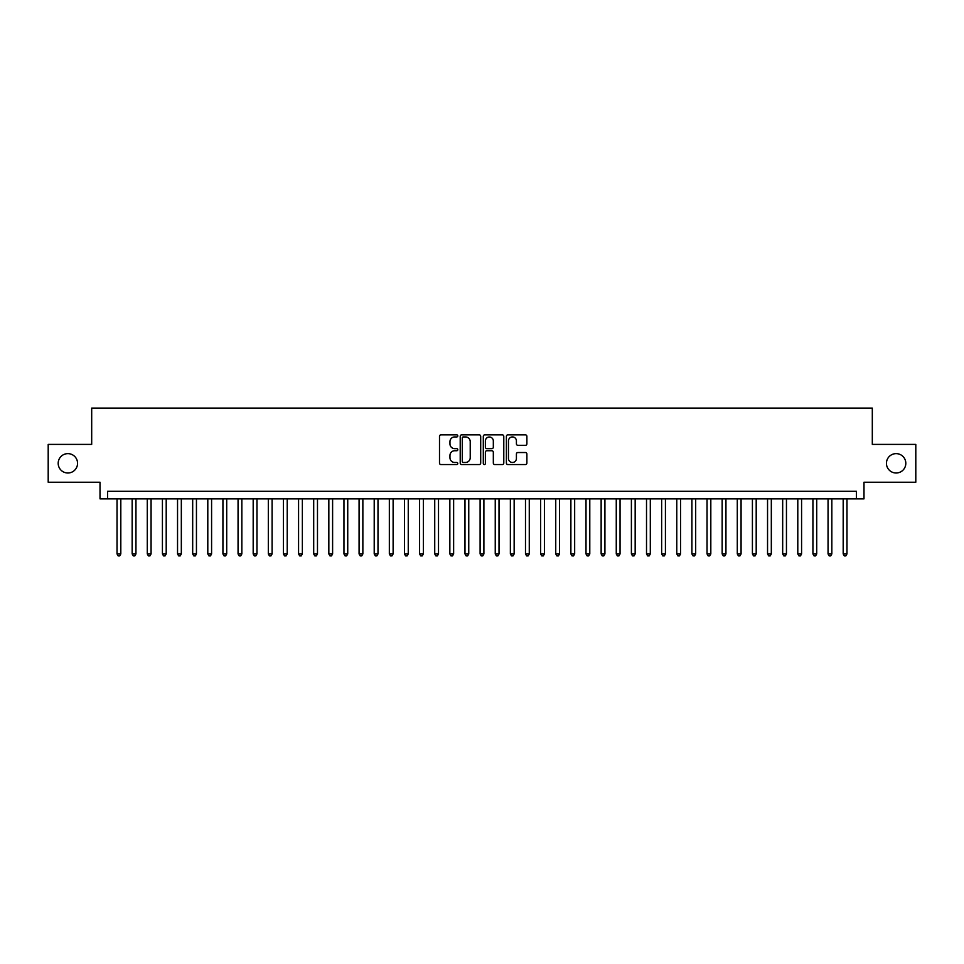 <?xml version="1.0" encoding="UTF-8"?>
<svg xmlns="http://www.w3.org/2000/svg" width="964" height="964" viewBox="0 0 964 964"><rect width="100%" height="100%" fill="white"/><g stroke="black" fill="none" stroke-linecap="round" stroke-linejoin="round"><path stroke-width="1.45" d="M457.792 435.897A1.036 1.036 0 0 0 456.755 434.848L440.982 434.848A1.482 1.482 0 0 0 439.5 436.343L439.5 463.069A1.482 1.482 0 0 0 440.982 464.552L456.755 464.552A1.036 1.036 0 0 0 457.792 463.515A1.036 1.036 0 0 0 456.755 462.467L454.719 462.467A4.748 4.748 0 0 1 449.959 457.719L449.959 455.49A4.748 4.748 0 0 1 454.719 450.742L456.755 450.742A1.036 1.036 0 0 0 457.792 449.706A1.036 1.036 0 0 0 456.755 448.658L454.719 448.658A4.748 4.748 0 0 1 449.959 443.91L449.959 441.681A4.748 4.748 0 0 1 454.719 436.933L456.755 436.933A1.036 1.036 0 0 0 457.792 435.897M886.446 463.323A9.676 9.676 0 0 0 896.134 472.999A9.676 9.676 0 0 0 905.811 463.323A9.676 9.676 0 0 0 896.134 453.634A9.676 9.676 0 0 0 886.446 463.323M58.189 463.323A9.676 9.676 0 0 0 67.866 472.999A9.676 9.676 0 0 0 77.554 463.323A9.676 9.676 0 0 0 67.866 453.634A9.676 9.676 0 0 0 58.189 463.323M525.392 445.32A1.482 1.482 0 0 0 526.886 443.838L526.886 436.343A1.482 1.482 0 0 0 525.392 434.848L507.871 434.848A1.482 1.482 0 0 0 506.389 436.343L506.389 463.069A1.482 1.482 0 0 0 507.871 464.552L525.392 464.552A1.482 1.482 0 0 0 526.886 463.069L526.886 454.008A1.482 1.482 0 0 0 525.392 452.526L517.897 452.526A1.482 1.482 0 0 0 516.415 454.008L516.415 458.503A3.977 3.977 0 0 1 512.438 462.467A3.977 3.977 0 0 1 508.474 458.503L508.474 440.897A3.977 3.977 0 0 1 512.438 436.933A3.977 3.977 0 0 1 516.415 440.897L516.415 443.838A1.482 1.482 0 0 0 517.897 445.32L525.392 445.32M856.418 498.87L863.985 498.87L863.985 482.229L915.8 482.229L915.8 444.404L872.312 444.404L872.312 408.097L91.688 408.097L91.688 444.404L48.2 444.404L48.2 482.229L100.015 482.229L100.015 498.87L856.418 498.87L856.418 491.303L107.582 491.303L107.582 498.87M480.699 436.343A1.482 1.482 0 0 0 479.216 434.848L461.696 434.848A1.482 1.482 0 0 0 460.214 436.343L460.214 463.069A1.482 1.482 0 0 0 461.696 464.552L479.216 464.552A1.482 1.482 0 0 0 480.699 463.069L480.699 436.343M484.784 434.848L502.304 434.848A1.482 1.482 0 0 1 503.786 436.343L503.786 463.069A1.482 1.482 0 0 1 502.304 464.552L494.809 464.552A1.482 1.482 0 0 1 493.327 463.069L493.327 452.224A1.482 1.482 0 0 0 491.833 450.742L486.868 450.742A1.482 1.482 0 0 0 485.374 452.224L485.374 463.515A1.036 1.036 0 0 1 484.338 464.552A1.036 1.036 0 0 1 483.301 463.515L483.301 436.343A1.482 1.482 0 0 1 484.784 434.848M463.323 436.933A1.036 1.036 0 0 0 462.286 437.969L462.286 461.431A1.036 1.036 0 0 0 463.323 462.467L465.479 462.467A4.748 4.748 0 0 0 470.227 457.719L470.227 441.681A4.748 4.748 0 0 0 465.479 436.933L463.323 436.933M493.327 440.982A3.977 3.977 0 0 0 489.351 437.005A3.977 3.977 0 0 0 485.374 440.982L485.374 447.176A1.482 1.482 0 0 0 486.868 448.658L491.833 448.658A1.482 1.482 0 0 0 493.327 447.176L493.327 440.982M117.03 498.87L117.03 553.938L120.813 553.938L120.813 498.87M120.813 553.938L119.681 555.903L118.162 555.903L117.03 553.938M132.164 498.87L132.164 553.938L135.948 553.938L135.948 498.87M135.948 553.938L134.803 555.903L133.297 555.903L132.164 553.938M147.287 498.87L147.287 553.938L151.071 553.938L151.071 498.87M151.071 553.938L149.938 555.903L148.42 555.903L147.287 553.938M162.422 498.87L162.422 553.938L166.206 553.938L166.206 498.87M166.206 553.938L165.061 555.903L163.555 555.903L162.422 553.938M177.545 498.87L177.545 553.938L181.328 553.938L181.328 498.87M181.328 553.938L180.196 555.903L178.677 555.903L177.545 553.938M192.68 498.87L192.68 553.938L196.451 553.938L196.451 498.87M196.451 553.938L195.318 555.903L193.812 555.903L192.68 553.938M207.802 498.87L207.802 553.938L211.586 553.938L211.586 498.87M211.586 553.938L210.453 555.903L208.935 555.903L207.802 553.938M222.925 498.87L222.925 553.938L226.709 553.938L226.709 498.87M226.709 553.938L225.576 555.903L224.07 555.903L222.925 553.938M238.06 498.87L238.06 553.938L241.844 553.938L241.844 498.87M241.844 553.938L240.711 555.903L239.193 555.903L238.06 553.938M253.183 498.87L253.183 553.938L256.966 553.938L256.966 498.87M256.966 553.938L255.834 555.903L254.315 555.903L253.183 553.938M268.317 498.87L268.317 553.938L272.101 553.938L272.101 498.87M272.101 553.938L270.956 555.903L269.45 555.903L268.317 553.938M283.44 498.87L283.44 553.938L287.224 553.938L287.224 498.87M287.224 553.938L286.091 555.903L284.573 555.903L283.44 553.938M298.575 498.87L298.575 553.938L302.359 553.938L302.359 498.87M302.359 553.938L301.214 555.903L299.708 555.903L298.575 553.938M313.698 498.87L313.698 553.938L317.481 553.938L317.481 498.87M317.481 553.938L316.349 555.903L314.83 555.903L313.698 553.938M328.832 498.87L328.832 553.938L332.604 553.938L332.604 498.87M332.604 553.938L331.471 555.903L329.965 555.903L328.832 553.938M343.955 498.87L343.955 553.938L347.739 553.938L347.739 498.87M347.739 553.938L346.606 555.903L345.088 555.903L343.955 553.938M359.078 498.87L359.078 553.938L362.862 553.938L362.862 498.87M362.862 553.938L361.729 555.903L360.223 555.903L359.078 553.938M374.213 498.87L374.213 553.938L377.996 553.938L377.996 498.87M377.996 553.938L376.864 555.903L375.345 555.903L374.213 553.938M389.336 498.87L389.336 553.938L393.119 553.938L393.119 498.87M393.119 553.938L391.987 555.903L390.48 555.903L389.336 553.938M404.47 498.87L404.47 553.938L408.254 553.938L408.254 498.87M408.254 553.938L407.121 555.903L405.603 555.903L404.47 553.938M419.593 498.87L419.593 553.938L423.377 553.938L423.377 498.87M423.377 553.938L422.244 555.903L420.726 555.903L419.593 553.938M434.728 498.87L434.728 553.938L438.512 553.938L438.512 498.87M438.512 553.938L437.367 555.903L435.861 555.903L434.728 553.938M449.851 498.87L449.851 553.938L453.634 553.938L453.634 498.87M453.634 553.938L452.502 555.903L450.983 555.903L449.851 553.938M464.985 498.87L464.985 553.938L468.757 553.938L468.757 498.87M468.757 553.938L467.624 555.903L466.118 555.903L464.985 553.938M480.108 498.87L480.108 553.938L483.892 553.938L483.892 498.87M483.892 553.938L482.759 555.903L481.241 555.903L480.108 553.938M495.243 498.87L495.243 553.938L499.015 553.938L499.015 498.87M499.015 553.938L497.882 555.903L496.376 555.903L495.243 553.938M510.366 498.87L510.366 553.938L514.149 553.938L514.149 498.87M514.149 553.938L513.017 555.903L511.498 555.903L510.366 553.938M525.488 498.87L525.488 553.938L529.272 553.938L529.272 498.87M529.272 553.938L528.139 555.903L526.633 555.903L525.488 553.938M540.623 498.87L540.623 553.938L544.407 553.938L544.407 498.87M544.407 553.938L543.274 555.903L541.756 555.903L540.623 553.938M555.746 498.87L555.746 553.938L559.53 553.938L559.53 498.87M559.53 553.938L558.397 555.903L556.879 555.903L555.746 553.938M570.881 498.87L570.881 553.938L574.664 553.938L574.664 498.87M574.664 553.938L573.52 555.903L572.014 555.903L570.881 553.938M586.004 498.87L586.004 553.938L589.787 553.938L589.787 498.87M589.787 553.938L588.655 555.903L587.136 555.903L586.004 553.938M601.138 498.87L601.138 553.938L604.922 553.938L604.922 498.87M604.922 553.938L603.777 555.903L602.271 555.903L601.138 553.938M616.261 498.87L616.261 553.938L620.045 553.938L620.045 498.87M620.045 553.938L618.912 555.903L617.394 555.903L616.261 553.938M631.396 498.87L631.396 553.938L635.168 553.938L635.168 498.87M635.168 553.938L634.035 555.903L632.529 555.903L631.396 553.938M646.519 498.87L646.519 553.938L650.302 553.938L650.302 498.87M650.302 553.938L649.17 555.903L647.651 555.903L646.519 553.938M661.641 498.87L661.641 553.938L665.425 553.938L665.425 498.87M665.425 553.938L664.292 555.903L662.786 555.903L661.641 553.938M676.776 498.87L676.776 553.938L680.56 553.938L680.56 498.87M680.56 553.938L679.427 555.903L677.909 555.903L676.776 553.938M691.899 498.87L691.899 553.938L695.683 553.938L695.683 498.87M695.683 553.938L694.55 555.903L693.044 555.903L691.899 553.938M707.034 498.87L707.034 553.938L710.817 553.938L710.817 498.87M710.817 553.938L709.685 555.903L708.166 555.903L707.034 553.938M722.156 498.87L722.156 553.938L725.94 553.938L725.94 498.87M725.94 553.938L724.808 555.903L723.289 555.903L722.156 553.938M737.291 498.87L737.291 553.938L741.075 553.938L741.075 498.87M741.075 553.938L739.93 555.903L738.424 555.903L737.291 553.938M752.414 498.87L752.414 553.938L756.198 553.938L756.198 498.87M756.198 553.938L755.065 555.903L753.547 555.903L752.414 553.938M767.549 498.87L767.549 553.938L771.321 553.938L771.321 498.87M771.321 553.938L770.188 555.903L768.682 555.903L767.549 553.938M782.672 498.87L782.672 553.938L786.455 553.938L786.455 498.87M786.455 553.938L785.323 555.903L783.804 555.903L782.672 553.938M797.794 498.87L797.794 553.938L801.578 553.938L801.578 498.87M801.578 553.938L800.445 555.903L798.939 555.903L797.794 553.938M812.929 498.87L812.929 553.938L816.713 553.938L816.713 498.87M816.713 553.938L815.58 555.903L814.062 555.903L812.929 553.938M828.052 498.87L828.052 553.938L831.836 553.938L831.836 498.87M831.836 553.938L830.703 555.903L829.197 555.903L828.052 553.938M843.187 498.87L843.187 553.938L846.97 553.938L846.97 498.87M846.97 553.938L845.838 555.903L844.319 555.903L843.187 553.938"/></g></svg>
